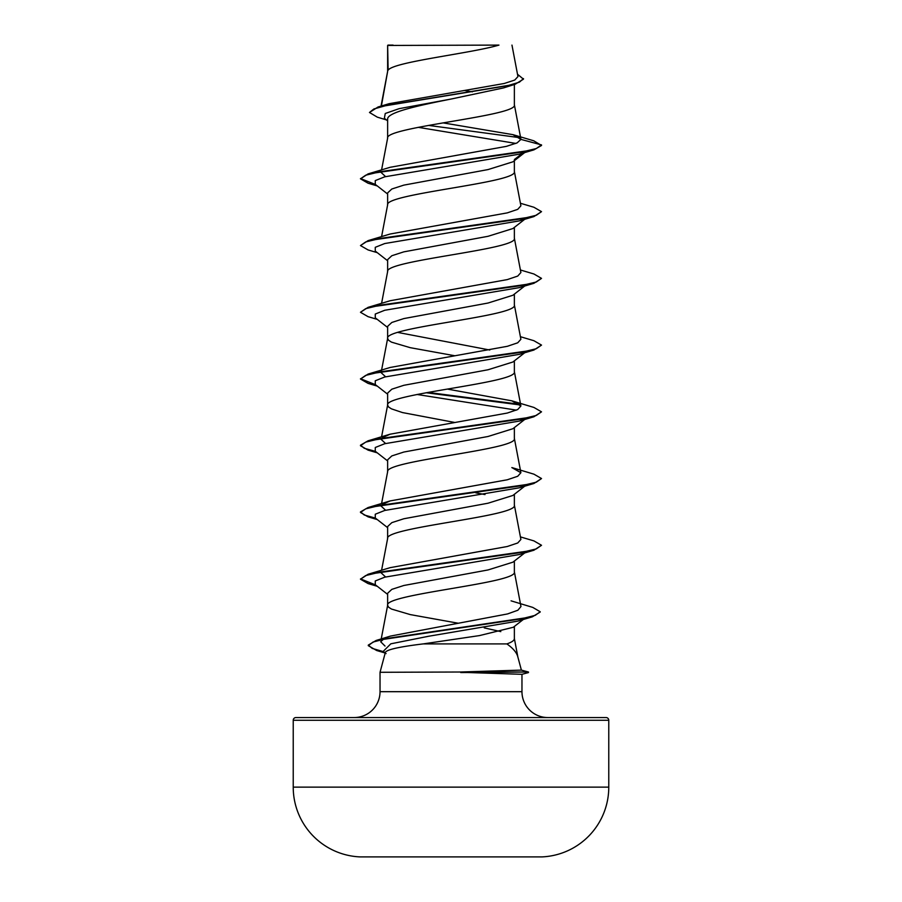 <?xml version="1.0" encoding="UTF-8"?>
<svg xmlns="http://www.w3.org/2000/svg" width="902" height="902" viewBox="0 0 902 902"><rect width="100%" height="100%" fill="white"/><g stroke="black" fill="none" stroke-linecap="round" stroke-linejoin="round"><path stroke-width="1.35" d="M293.229 787.13A69.826 69.826 0 0 0 360.022 856.9L541.978 856.9A69.826 69.826 0 0 0 608.771 787.13L608.771 720.27L293.229 720.27L293.229 787.13L608.771 787.13M521.39 670.107L528.482 672.013L459.997 672.013L521.39 670.107L517.759 656.6C516.598 652.462 512.979 648.234 506.89 643.915L423.094 643.915C399.71 646.745 387.138 649.53 385.402 652.259L380.035 672.294L459.997 672.013M608.771 720.27A2.717 2.717 0 0 0 606.054 717.552L295.946 717.552A2.717 2.717 0 0 0 293.229 720.27M547.83 717.552A25.865 25.865 0 0 1 521.965 691.687L380.035 691.687A25.865 25.865 0 0 1 354.17 717.552M380.035 672.294L380.035 691.687M460.753 672.294L521.965 674.313L521.965 691.687M388.131 45.45L498.953 45.1C470.754 53.466 393.407 61.821 388.131 70.176L387.635 45.45L387.635 71.348M381.388 106.008L387.635 71.517M386.451 119.932L377.307 117.147L369.482 112.479L373.902 108.962L386.563 105.433L515.076 84.281L503.609 87.9L451 99.062C417.062 105.793 386.789 112.502 387.635 119.222L387.635 138.074M514.365 84.506L514.365 104.88C518.289 115.997 383.711 127.126 387.635 138.243M524.705 152.573L512.9 161.819L488.038 169.576L403.848 185.124L391.829 189.003L387.635 192.893L387.635 204.799M514.365 160.669L514.365 171.605C518.289 182.723 383.711 193.851 387.635 204.968M524.716 219.299L512.9 228.544L488.038 236.301L403.837 251.85L391.829 255.728L387.635 259.618L387.635 271.525M514.365 227.394L514.365 238.331C518.289 249.459 383.711 260.577 387.635 271.694M525.618 285.314L512.911 295.258L488.016 303.038L403.87 318.575L391.829 322.465L387.635 326.344L387.635 338.419L388.593 340.279L391.457 342.129L410.275 347.687L454.608 355.715M514.365 294.12L514.365 305.056C518.289 316.185 383.711 327.302 387.635 338.419L381.399 371.094M525.618 352.039L512.9 362.006L488.038 369.764L403.837 385.301L391.829 389.19L387.635 393.069L387.635 404.987M514.365 360.845L514.365 371.793C518.289 382.91 383.711 394.027 387.635 405.156L388.593 407.005L391.457 408.854L402.461 412.564L454.608 422.44M525.618 418.776L512.911 428.721L488.027 436.489L403.848 452.037L391.829 455.916L387.635 459.806L387.635 471.712M514.365 427.571L514.365 438.519C518.289 449.636 383.711 460.753 387.635 471.881M512.9 495.457L488.027 503.215L403.87 518.751L391.829 522.641L387.635 526.531L387.635 538.438M514.365 494.296L514.365 505.244C518.289 516.361 383.711 527.49 387.635 538.607M525.618 552.227L512.9 562.183L488.061 569.94L403.837 585.488L391.829 589.367L387.635 593.257L387.635 605.332L388.593 607.193L391.457 609.042L410.275 614.6L458.453 623.271M514.365 561.033L514.365 571.969C518.289 583.098 383.711 594.215 387.635 605.332L381.23 638.932M465.082 90.572L472.366 91.846M397.613 332.387L489.763 350.021M475.839 492.842L484.983 494.567M514.365 626.439L514.365 638.695C514.32 640.431 511.829 642.168 506.89 643.915M484.261 627.882L500.813 631.625M369.482 112.479L378.051 106.988L388.999 103.719L504.218 83.491L514.738 80.064L517.94 76.602M524.152 618.817L513.294 627.273L479.503 635.583L423.094 643.915M515.888 143.429L418.224 127.329M387.635 120.868L384.365 118.286L385.255 113.483L399.124 108.668L451 99.062M515.076 84.281L523.476 79.162L517.5 74.246M387.635 46.34L387.984 45.1L393.092 45.1M525.212 151.942L519.417 154.152L533.928 149.856L541.527 145.47L533.691 140.768L512.967 134.657L443.107 122.886M519.902 137.702L428.563 125.401M378.051 106.988L507.567 85.701L519.417 82.161L523.476 78.609M520.916 139.393L517.128 142.888L506.349 146.372L390.171 167.287L368.095 173.894L521.266 152.156L536.307 148.537L541.527 144.918L520.916 139.393L512.967 134.657M385.007 646.046L380.689 641.739L384.421 638.402M511.062 600.833L532.778 607.407L540.23 611.77L535.19 615.356L520.792 618.941L376.134 640.465L390.555 636.068L507.578 613.924L517.872 610.237L520.961 606.539L514.332 571.631M385.571 576.953L381.106 572.815L381.636 571.789M520.409 536.893L533.916 540.896L541.516 545.282L536.307 548.901L521.255 552.52L368.072 574.258L390.183 567.651L507.296 546.499L517.748 542.97L520.894 539.452L514.332 504.906M385.571 510.228L381.106 506.09L381.625 505.064M382.335 504.376L390.16 500.926L507.296 479.774L517.737 476.256L520.894 472.727L511.84 467.563L533.928 474.17L541.527 478.545L536.318 482.175L521.277 485.795L368.095 507.533L360.484 511.908L364.284 515.008L375.401 518.098M385.571 443.502L381.106 439.364L381.636 438.338M382.335 437.65L390.183 434.189L507.307 413.048L517.725 409.531L520.882 406.001L511.817 400.826L447.392 389.078M385.582 376.765L381.118 372.639L381.287 371.669M520.409 336.705L533.905 340.708L541.516 345.094L536.318 348.713L521.288 352.344L368.095 374.071L390.183 367.464L507.319 346.312L517.737 342.794L520.882 339.276L514.332 304.718M520.409 269.98L533.928 273.994L541.516 278.38L536.295 281.999L521.232 285.618L368.072 307.356L390.16 300.738L507.296 279.597L517.737 276.068L520.894 272.539M520.409 203.254L533.905 207.257L541.516 211.643L536.307 215.262L521.266 218.882L368.084 240.62L390.183 234.013L507.296 212.872L517.737 209.343L520.894 205.814L514.332 171.267M385.571 176.589L381.106 172.451L381.636 171.425M519.417 154.152L384.726 176.815L375.266 180.592L375.277 184.369L387.635 194.031M525.212 218.667L519.394 220.889L384.737 243.54L375.266 247.317L375.266 251.083L387.635 260.757M541.516 278.38L533.916 283.307L519.405 287.614L384.737 310.265L375.266 314.043L375.277 317.82L387.635 327.482M541.516 345.094L533.928 350.032L519.405 354.339L384.726 377.002L375.266 380.768L375.277 384.545L387.635 394.208M417.028 394.478L516.429 410.139M526.599 418.009L519.394 421.076L384.737 443.716L375.277 447.493L375.266 451.271L387.635 460.933M525.212 485.58L519.405 487.79L384.726 510.453L375.266 514.23L375.277 518.007L387.635 527.67M541.516 545.282L533.916 550.22L519.383 554.527L384.737 577.179L375.266 580.956L375.266 584.721L387.635 594.395M540.197 612.041L532.327 616.833L517.703 621.151L428.597 636.26L390.825 643.814L383.226 651.368L386.079 653.589M533.928 149.856L380.768 171.583L365.705 175.202L360.484 178.833L368.072 183.219L377.284 185.936M541.516 211.643L533.916 216.581L380.734 238.32L365.693 241.939L360.484 245.57L368.095 249.944L377.284 252.661M533.916 283.307L380.745 305.045L365.693 308.664L360.473 312.284L368.072 316.67L377.295 319.387M533.928 350.032L380.757 371.771L365.705 375.39L360.484 379.02L368.084 383.395L376.382 385.413M426.161 392.742L520.364 404.975M511.817 400.826L533.928 407.445L541.516 411.831L533.905 416.769L380.712 438.507L365.682 442.127L360.484 445.746L368.084 450.132L376.382 452.139M541.527 478.545L533.928 483.483L380.768 505.221L365.716 508.841L360.484 512.471L368.072 516.857L376.382 518.864M533.916 550.22L380.723 571.958L365.682 575.577L360.484 579.208L368.095 583.583L376.382 585.59M532.327 616.833L386.845 638.458L373.033 642.055L368.287 645.663L376.653 650.5L384.68 652.496M514.365 159.53L522.619 153.193M368.095 173.894L360.484 178.833M360.507 178.551L375.401 184.459M368.084 240.62L360.484 245.57M368.072 307.356L360.473 312.284M368.095 374.071L360.484 379.02M360.518 378.739L375.401 384.647M427.999 392.415L519.665 404.288M541.516 411.831L536.295 415.45L521.243 419.069L368.072 440.807L360.484 445.193L364.295 448.283L375.401 451.372M368.072 574.258L360.484 579.208M360.518 578.926L375.401 584.834M376.134 640.465L368.287 645.099L372.244 648.414L383.688 651.718M460.753 672.565L528.482 672.013M517.951 76.602L511.964 45.1M381.591 570.256L387.668 538.268M381.591 503.53L387.668 471.543M520.894 472.727L514.332 438.18M381.591 436.805L387.668 404.818M520.894 406.001L514.332 371.455M381.591 303.343L387.668 271.355M520.894 272.551L514.332 237.993M381.591 236.617L387.668 204.63M381.591 169.892L387.668 137.905M520.894 139.111L514.332 104.542M381.039 106.109L387.668 71.179M514.332 638.357L517.94 657.378M519.394 220.889L533.916 216.581M377.284 386.112L368.084 383.395M519.394 421.076L533.905 416.769M377.295 452.849L368.084 450.132M519.405 487.79L533.928 483.483M377.284 519.575L368.072 516.857M377.284 586.3L368.095 583.583M385.188 653.037L376.653 650.5M525.618 485.502L512.9 495.446M390.16 500.926L368.095 507.533M390.171 434.189L368.072 440.807M360.484 511.908L360.484 512.471M368.287 645.099L368.287 645.663M521.965 674.313L528.482 672.565"/></g></svg>
